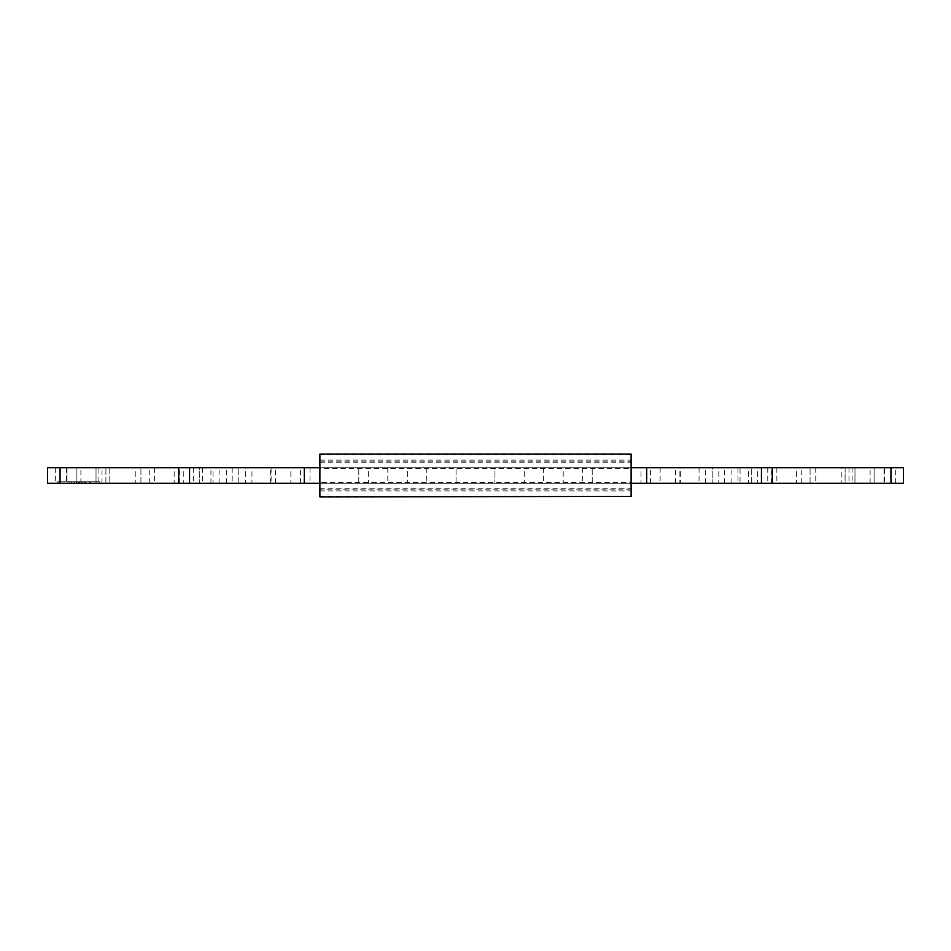 <?xml version="1.0" encoding="UTF-8"?>
<svg xmlns="http://www.w3.org/2000/svg" width="951" height="951" viewBox="0 0 951 951"><rect width="100%" height="100%" fill="white"/><g stroke="black" fill="none" stroke-linecap="round" stroke-linejoin="round"><path stroke-width="0.71" stroke-dasharray="4.75 3.57" d="M66.225 467.714L66.225 483.286L98.904 483.286L98.904 467.714L66.225 467.714L98.904 467.714M852.096 467.714L852.096 483.286L884.775 483.286L884.775 467.714L852.096 467.714L884.775 467.714M843.478 483.286L841.207 483.286L841.207 467.714L903.45 467.714L903.45 483.286L843.478 483.286M107.522 483.286L47.55 483.286L47.55 467.714L841.207 467.714L841.207 483.286L107.522 483.286M202.385 467.714L202.385 483.286L183.246 483.286L183.246 467.714L202.385 467.714L183.246 467.714M874.112 467.714L874.112 483.286L854.973 483.286L854.973 467.714L874.112 467.714L874.112 483.286L854.973 483.286L854.973 467.714L874.112 467.714L874.112 483.286L854.973 483.286L854.973 467.714L874.112 467.714L874.112 483.286L854.973 483.286L854.973 467.714L874.112 467.714M737.952 467.714L737.952 483.286L718.813 483.286L718.813 467.714L737.952 467.714L718.813 467.714M96.027 467.714L96.027 483.286L76.888 483.286L76.888 467.714L96.027 467.714L96.027 483.286L76.888 483.286L76.888 467.714L96.027 467.714L96.027 483.286L76.888 483.286L76.888 467.714L96.027 467.714L96.027 483.286L76.888 483.286L76.888 467.714L96.027 467.714M699.044 467.714L699.044 483.286L679.906 483.286L679.906 467.714L699.044 467.714L679.906 467.714M271.094 467.714L271.094 483.286L251.956 483.286L251.956 467.714L271.094 467.714L251.956 467.714M582.333 467.714L582.333 483.286L563.194 483.286L563.194 467.714L582.333 467.714L563.194 467.714M426.714 467.714L426.714 483.286L407.575 483.286L407.575 467.714L426.714 467.714L407.575 467.714M543.425 467.714L543.425 483.286L524.286 483.286L524.286 467.714L543.425 467.714L524.286 467.714M387.806 467.714L387.806 483.286L368.667 483.286L368.667 467.714L387.806 467.714L368.667 467.714M310.002 467.714L310.002 483.286L290.863 483.286L290.863 467.714L310.002 467.714L290.863 467.714M660.137 467.714L660.137 483.286L640.998 483.286L640.998 467.714L660.137 467.714L640.998 467.714M767.754 467.714L767.754 483.286L748.615 483.286L748.615 467.714L767.754 467.714L748.615 467.714M232.187 467.714L232.187 483.286L213.048 483.286L213.048 467.714L232.187 467.714L213.048 467.714M815.756 467.714L815.756 483.286L796.617 483.286L796.617 467.714L815.756 467.714L796.617 467.714M154.383 467.714L154.383 483.286L135.244 483.286L135.244 467.714L154.383 467.714L135.244 467.714M193.291 467.714L193.291 483.286L174.14 483.286L174.14 467.714L193.291 467.714L174.14 467.714M776.86 467.714L776.86 483.286L757.709 483.286L757.709 467.714L776.86 467.714L757.709 467.714M319.881 496.897L319.881 483.286L358.789 483.286L319.881 483.286L319.881 489.111L319.881 467.714L358.789 467.714L319.881 467.714L319.881 461.889L319.881 467.714L631.119 467.714L631.119 483.286L319.881 483.286L319.881 454.102M631.119 454.102L631.119 467.714L631.119 461.889L631.119 467.714L319.881 467.714L319.881 483.286L631.119 483.286L631.119 489.111L631.119 483.286L592.211 483.286L631.119 483.286L631.119 496.897M90.024 481.729L84.342 481.729L90.832 481.729L85.97 481.729L90.024 481.729L90.024 483.286L85.97 483.286L90.024 483.286L90.024 481.729M85.97 483.286L85.97 481.729L85.97 483.286L89.62 483.286L85.97 483.286L85.97 481.729L85.97 483.286M90.428 483.286L85.566 483.286L90.428 483.286L90.428 481.729L90.428 483.286M84.342 483.286L85.566 483.286L84.342 483.286L84.342 481.729L84.342 483.286M69.756 481.729L68.139 481.729L69.756 481.729L69.756 483.286L68.139 483.286L69.756 483.286L69.756 481.729M68.139 483.286L68.139 481.729L68.139 483.286M59.224 481.729L98.131 481.729L59.224 481.729L59.224 483.286L78.671 483.286L78.671 481.729L99.748 481.729L57.595 481.729L82.725 481.729L74.618 481.729L78.671 481.729L78.671 483.286L98.131 483.286L98.131 481.729M98.131 483.286L59.224 483.286M57.595 483.286L99.748 483.286L57.595 483.286L57.595 481.729M78.671 483.286L78.671 481.729L78.671 483.286L76.246 483.286L76.246 481.729L76.246 483.286L74.618 483.286L78.671 483.286L78.671 481.729L78.671 483.286L82.725 483.286L78.671 483.286M99.748 483.286L99.748 481.729M71.384 481.729L79.48 481.729L71.384 481.729L71.384 483.286L79.48 483.286L71.384 483.286L71.384 481.729M73.001 483.286L73.001 481.729L73.001 483.286M81.108 483.286L81.108 481.729L81.108 483.286M82.725 483.286L82.725 481.729L82.725 483.286M74.618 483.286L74.618 481.729L74.618 483.286M98.904 483.286L66.225 483.286M884.775 483.286L852.096 483.286M740.056 483.286L140.926 483.286L810.074 483.286L740.056 483.286L740.056 467.714L810.074 467.714L140.926 467.714L740.056 467.714M66.998 483.286L105.906 483.286L66.998 483.286L105.906 483.286L66.998 483.286L66.998 467.714L105.906 467.714L66.998 467.714L105.906 467.714L66.998 467.714L66.998 483.286M712.822 483.286L751.718 483.286L712.822 483.286L712.822 467.714L751.718 467.714L712.822 467.714L712.822 483.286M199.282 483.286L238.178 483.286L199.282 483.286L199.282 467.714L238.178 467.714L199.282 467.714L199.282 483.286M845.094 483.286L884.002 483.286L845.094 483.286L884.002 483.286L845.094 483.286L845.094 467.714L884.002 467.714L845.094 467.714L884.002 467.714L845.094 467.714L845.094 483.286M245.62 483.286L300.433 483.286L245.62 483.286L245.62 467.714L300.433 467.714L245.62 467.714M680.369 483.286L650.567 483.286L705.38 483.286L680.369 483.286L680.369 467.714L705.38 467.714L650.567 467.714L680.369 467.714M494.948 483.286L456.052 483.286L494.948 483.286L494.948 467.714L456.052 467.714L494.948 467.714L494.948 483.286M183.246 483.286L202.385 483.286M854.973 483.286L874.112 483.286L854.973 483.286M718.813 483.286L737.952 483.286M76.888 483.286L96.027 483.286L76.888 483.286M679.906 483.286L699.044 483.286M251.956 483.286L271.094 483.286M563.194 483.286L582.333 483.286M407.575 483.286L426.714 483.286M524.286 483.286L543.425 483.286M368.667 483.286L387.806 483.286M290.863 483.286L310.002 483.286M640.998 483.286L660.137 483.286M748.615 483.286L767.754 483.286M213.048 483.286L232.187 483.286M796.617 483.286L815.756 483.286M135.244 483.286L154.383 483.286M174.14 483.286L193.291 483.286M757.709 483.286L776.86 483.286M319.881 460.118L631.119 460.118M319.881 490.882L631.119 490.882M456.052 483.286L456.052 467.714L456.052 483.286M358.789 483.286L358.789 467.714L358.789 483.286M592.211 483.286L592.211 467.714L592.211 483.286M631.119 483.286L631.119 467.714L631.119 483.286M650.567 483.286L650.567 467.714M705.38 483.286L705.38 467.714M675.579 483.286L675.579 467.714M105.906 483.286L105.906 467.714L105.906 483.286M80.894 483.286L80.894 467.714M884.002 483.286L884.002 467.714L884.002 483.286M870.106 483.286L870.106 467.714M275.421 483.286L275.421 467.714M270.631 483.286L270.631 467.714M300.433 483.286L300.433 467.714M238.178 483.286L238.178 467.714L238.178 483.286M751.718 483.286L751.718 467.714L751.718 483.286M109.793 467.714L109.793 483.286L109.793 467.714M810.074 483.286L810.074 467.714L810.074 483.286M140.926 483.286L140.926 467.714L140.926 483.286M631.119 482.514L631.119 468.486L319.881 468.486L319.881 482.514L631.119 482.514L631.119 468.486M319.881 482.514L319.881 468.486M102.019 483.286L102.019 467.714M895.664 483.286L895.664 467.714M631.119 454.59L319.881 454.59M89.62 483.286L89.62 481.729L89.62 483.286M85.566 483.286L85.566 481.729L85.566 483.286M71.789 483.286L71.789 481.729M78.267 483.286L78.267 481.729M79.076 483.286L79.076 481.729M81.299 483.286L81.299 481.729M76.044 483.286L76.044 481.729M319.881 488.814L631.119 488.814M319.881 462.186L631.119 462.186M319.881 496.41L631.119 496.41M848.981 467.714L848.981 483.286M55.336 467.714L55.336 483.286M210.944 483.286L210.944 467.714M801.752 483.286L801.752 467.714M731.901 483.286L731.901 467.714M724.662 483.286L724.662 467.714M226.338 483.286L226.338 467.714M219.099 483.286L219.099 467.714M149.248 483.286L149.248 467.714M179.822 483.286L179.822 467.714M771.178 483.286L771.178 467.714M90.832 481.729L90.832 483.286M79.48 481.729L79.48 483.286M631.119 489.111L319.881 489.111M319.881 461.889L631.119 461.889"/><path stroke-width="1.43" d="M631.119 496.41L631.119 483.286L903.45 483.286L903.45 467.714L631.119 467.714L631.119 454.102L319.881 454.102L319.881 467.714L47.55 467.714L47.55 483.286L319.881 483.286L319.881 496.897L631.119 496.41M319.881 483.286L319.881 467.714M631.119 483.286L631.119 467.714M890.956 483.286L890.956 467.714M772.295 483.286L772.295 467.714M761.454 483.286L761.454 467.714M646.68 483.286L646.68 467.714M304.32 483.286L304.32 467.714M189.546 483.286L189.546 467.714M178.705 483.286L178.705 467.714M60.044 483.286L60.044 467.714"/></g></svg>
